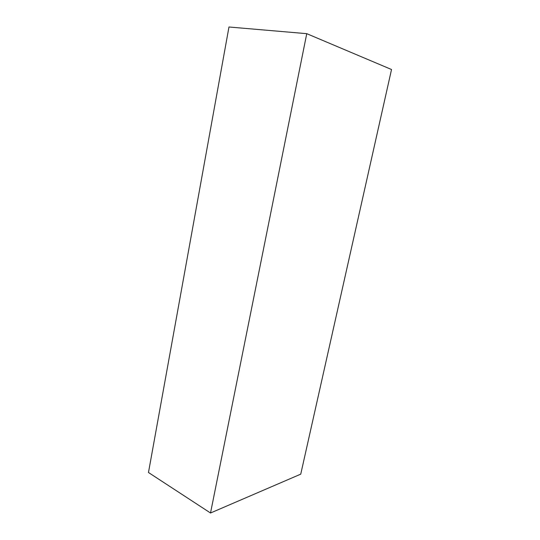 <?xml version="1.0" encoding="UTF-8"?>
<svg xmlns="http://www.w3.org/2000/svg" width="540" height="540" viewBox="0 0 540 540"><rect width="100%" height="100%" fill="white"/><g stroke="black" fill="none" stroke-linecap="round" stroke-linejoin="round"><path stroke-width="0.81" d="M210.519 513L148.473 472.507L228.974 27L306.754 33.669L391.527 69.512L300.746 474.147L210.519 513L306.754 33.669"/></g></svg>
